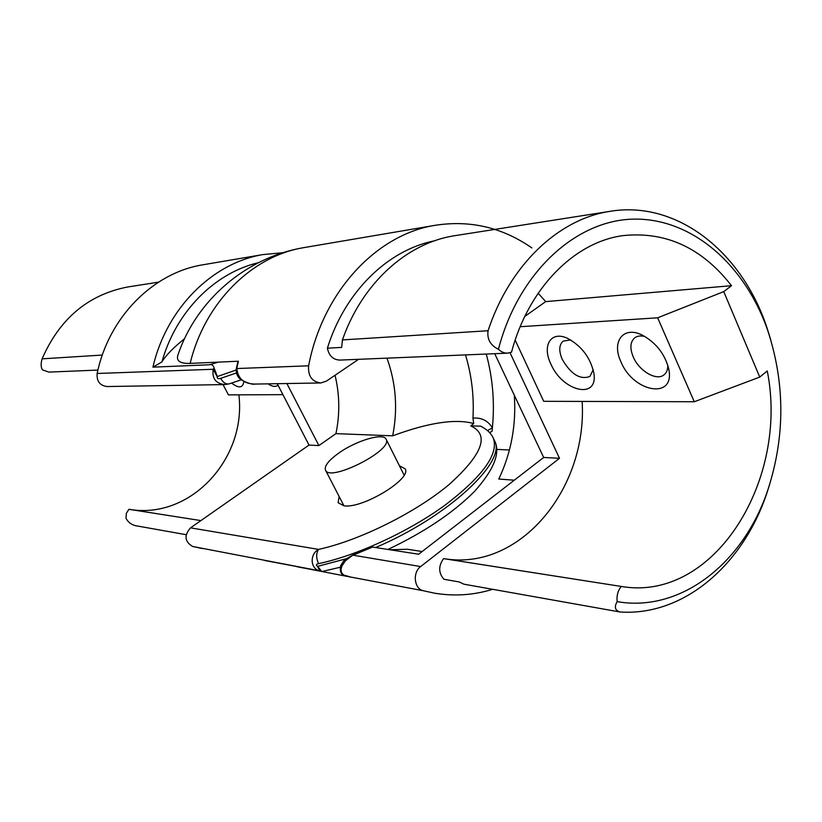 <?xml version="1.0" encoding="UTF-8"?>
<svg xmlns="http://www.w3.org/2000/svg" width="822" height="822" viewBox="0 0 822 822"><rect width="100%" height="100%" fill="white"/><g stroke="black" fill="none" stroke-linecap="round" stroke-linejoin="round"><path stroke-width="1.23" d="M515.168 340.113L543.702 401.311L694.282 401.742L657.651 317.806L723.74 291.615L759.744 377.082L767.255 370.958C789.048 479.575 715.078 600.841 623.21 586.754L443.572 558.631C438.321 565.998 438.424 572.872 443.89 579.253L459.251 581.966L463.916 584.185L619.315 611.866M759.744 377.082L694.282 401.742M390.049 549.764L407.424 549.26L422.169 551.521M514.284 480.202L498.779 479.041C511.202 452.871 516.37 424.923 514.295 395.187M550.832 363.91C541.832 345.589 550.874 330.536 567.365 338.263C581.586 345.898 590.422 357.58 593.885 373.28C598.354 400.201 562.361 391.416 550.832 363.91M620.949 361.793C611.28 341.695 623.261 325.522 642.229 335.099C655.771 342.486 664.566 353.563 668.594 368.318C676.126 400.016 633.443 392.895 620.949 361.793M520.172 326.714L657.651 317.806M538.153 293.228L545.705 301.612L731.508 285.696L723.74 291.615M545.705 301.612L524.796 316.419M582.14 401.424C587.514 487.96 520.963 570.489 445.401 558.888L443.572 558.631M769.536 484.805L767.008 492.697C743.304 564.324 684.336 616.068 620.507 612.02L619.696 611.938C614.979 610.273 614.137 606.842 617.168 601.653C681.644 612.78 744.105 562.207 768.077 489.265C785.123 436.379 785.072 383.617 767.912 330.989C745.441 265.568 692.997 218.642 634.779 219.104C576.736 219.474 518.661 271.63 498.42 349.278L501.41 351.652L504.78 352.957L507.585 353.162L511.52 352.155C528.484 288.019 574.506 242.089 622.85 235.637C665.748 231.126 701.967 247.812 731.508 285.696M498.42 349.278C490.374 345.281 486.922 339.106 488.073 330.742C509.609 265.157 558.2 219.505 608.958 211.511C676.578 199.561 741.711 251.727 766.834 327.331L770.789 339.959M434.602 240.784C388.015 250.001 344.952 291.471 327.392 348.189L341.675 347.408L342.425 339.918C362.153 283.23 406.798 243.271 453.98 235.811L456.59 235.4M327.392 348.189C329.006 355.844 333.177 359.81 339.887 360.087L507.215 353.183M621.237 586.476C617.846 590.741 616.49 595.796 617.168 601.653M645.023 336.568C640.831 335.468 637.399 335.879 634.748 337.811C630.186 341.87 629.693 348.261 633.259 356.984C639.084 370.999 656.583 381.295 664.073 374.811C666.642 372.746 667.885 369.571 667.813 365.287M570.622 339.907L563.173 341.14C558.981 344.839 558.683 350.922 562.258 359.389C570.982 374.318 580.198 380.011 589.908 376.466L593.186 369.715M492.686 589.302C473.801 595.138 454.484 596.443 434.746 593.227L423.238 590.72C414.124 588.84 412.356 572.431 420.648 566.563L559.494 458.296L510.03 352.73M358.567 359.317L326.488 381.079L320.806 382.96C311.98 381.788 307.911 376.075 308.61 365.811C322.769 291.769 376.26 234.969 434.365 225.434C469.629 219.772 502.129 227.262 531.865 247.925M305.702 247.309L303.236 247.73C246.281 257.481 196.664 299.825 178.086 354.549C175.785 360.755 179.802 363.704 190.149 363.396L238.411 361.218L236.798 368.42C237.979 378.86 244.165 384.08 255.365 384.059L320.426 382.97M345.322 575.76L345.394 575.78C341.079 575.01 339.527 571.567 340.74 565.444C344.819 560.059 340.966 561.745 353.316 554.758L345.404 560.82L341.973 565.916L341.017 569.338L341.428 572.533L343.637 575.04L351.384 577.208L296.701 566.646M509.445 449.994L496.591 449.387M353.316 554.758L372.058 546.979L418.655 554.234L543.661 457.464L559.494 458.296M543.661 457.464L494.721 353.696M338.263 453.436C355.69 440.705 383.802 432.28 386.176 439.359C393.255 450.292 329.149 482.678 325.45 470.03C324.269 466.064 328.543 460.526 338.263 453.436M386.957 358.145C396.05 383.36 397.951 409.253 392.659 435.835C428.447 422.6 455.46 418.501 473.698 423.536L472.958 418.131C474.181 396.471 471.694 375.397 465.499 354.899M264.787 560.512L319.799 570.869C310.13 568.896 309.617 554.079 318.576 549.394L190.519 527.847C183.912 535.471 184.642 541.688 192.697 546.486L202.407 548.572M204.38 264.55L202.109 264.931C153.015 273.089 108.802 317.097 97.14 373.486C96.554 381.305 99.914 385.662 107.209 386.546L224.468 384.573M229.143 383.853L224.858 384.573C215.816 383.586 211.922 378.49 213.175 369.273L214.141 368.071C213.309 365.215 211.788 364.115 209.579 364.763L152.923 367.157C166.517 308.168 212.415 263.009 262.824 254.604L202.109 264.931M399.4 465.725L405.164 468.838C412.141 478.825 362.091 509.137 343.812 505.766L338.109 502.704L339.126 496.478M493.005 437.571L493.436 438.486C491.453 433.595 487.169 429.485 480.593 426.156L470.759 425.888L473.698 423.536M392.659 435.835L335.941 433.636L318.895 445.586L309.01 445.072L190.519 527.847M472.958 418.131C481.394 417.401 487.867 420.617 492.378 427.769C494.823 402.698 492.779 378.12 486.264 354.046M492.378 427.769L492.111 431.252L489.604 432.629M258.355 262.711C214.819 272.883 176 311.528 161.934 361.906C165.736 355.494 173.267 347.768 184.529 338.715M186.142 534.69L135.209 525.618C130.832 524.344 127.759 521.867 125.992 518.179L126.352 513.36L128.92 509.301L200.907 520.593L130.338 509.517C191.475 519.268 246.641 457.844 238.873 394.837M129.547 286.693L127.523 287.012C88.149 294.718 59.677 318.659 42.107 358.844C40.689 363.776 40.833 367.455 42.538 369.9L48.858 372.099L97.91 370.075M128.92 509.301L130.338 509.517M277.949 385.066C275.802 387.183 272.493 386.772 268.023 383.843M243.764 381.387L243.723 382.24C242.613 388.087 238.575 388.374 231.588 383.083M282.922 394.663L228.465 394.879L223.039 384.604M277.24 383.689L309.01 445.072M286.888 383.535L318.895 445.586M335.941 433.636C339.989 414.083 339.692 394.632 335.047 375.274M161.934 361.906L152.923 367.157M236.13 370.044L217.162 376.61C217.059 378.531 218.22 379.117 220.656 378.346L236.438 372.962M375.644 547.514C448.524 516.617 507.061 461.348 494.525 440.746L493.436 438.486C498.687 454.247 482.565 476.462 445.072 505.14C408.534 531.762 357.005 555.518 318.566 563.656C316.1 564.169 315.751 565.074 317.528 566.379L346.401 558.713M318.566 563.656C316.069 558.035 316.069 553.278 318.576 549.394C359.42 540.537 415.583 512.651 449.1 484.538C482.658 454.319 489.881 434.766 470.759 425.888M317.528 566.379L319.799 570.869L192.697 546.486M321.556 571.269L317.754 566.42M241.298 379.815L229.194 383.843C226.029 384.532 223.183 382.703 220.656 378.346M97.14 373.486L213.175 369.273L217.162 376.61M217.296 376.466L214.141 368.071M492.368 427.882L487.518 430.574M488.073 330.742L342.425 339.918M237.959 361.238L236.315 368.554L308.61 365.811M351.056 577.136L423.238 590.72M298.684 567.077L303.359 567.981M434.365 225.434L303.236 247.73C251.871 256.31 204.812 302.475 190.149 363.396M372.613 547.041L353.018 555.189L420.648 566.563M42.107 358.844L102.308 355.053M209.579 364.763L218.364 362.122M387.974 549.435C424.131 532.276 452.963 512.949 474.479 491.474C494.084 469.496 500.762 452.593 494.525 440.746L494.084 439.821M623.21 586.754L445.401 558.888M608.958 211.511L453.98 235.811M767.912 330.989L766.834 327.331M768.077 489.265L767.008 492.697M236.315 368.554C235.822 373.589 237.568 377.411 241.565 380.011C248.1 383.391 252.703 384.737 255.365 384.059M325.563 470.256L343.935 505.777M386.176 439.359L404.095 475.085M127.523 287.012L158.533 282.152M282.963 252.703L262.824 254.604M340.133 567.283L322.132 571.475M481.178 426.433L480.593 426.156"/></g></svg>
